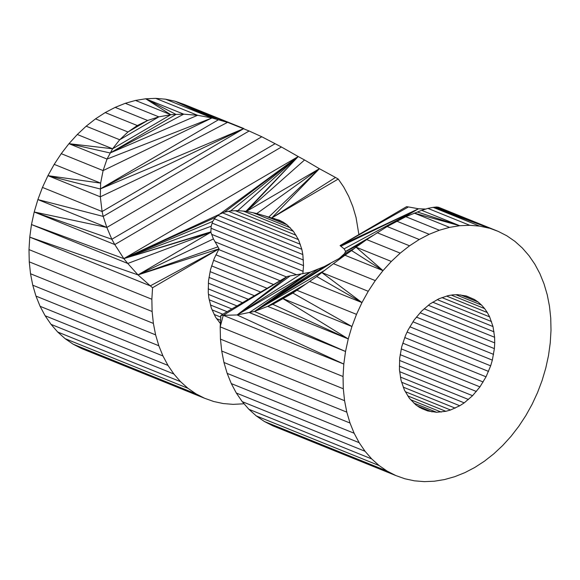 <?xml version="1.0" encoding="UTF-8"?>
<svg xmlns="http://www.w3.org/2000/svg" width="580" height="580" viewBox="0 0 580 580"><rect width="100%" height="100%" fill="white"/><g stroke="black" fill="none" stroke-linecap="round" stroke-linejoin="round"><path stroke-width="0.87" d="M421.566 408.465L427.714 410.952L419.565 407.45L415.875 404.898L409.422 398.344L404.412 390.072L401.055 380.378L399.439 369.67L399.671 358.317L401.708 346.811L405.507 335.515L408.008 330.121L414.098 320.044L421.479 311.25L429.831 304.065L438.85 298.787L448.173 295.626L452.842 294.872L457.461 294.662L466.334 295.981L474.483 299.505L465.138 295.72M289.949 276.058L237.111 314.954L287.412 276.413L223.249 315.332L220.9 315.346L287.412 276.413L309.974 272.303L324.351 266.532L254.489 311.438L237.111 314.954L223.249 315.332L343.802 364.059L345.528 351.48L249.255 312.562L309.974 272.303L237.111 314.954L343.802 364.059L343.048 376.522L220.197 326.873L220.458 339.119L221.719 351.031L223.96 362.486L227.164 373.375L231.297 383.59L236.328 393.037L359.172 442.685L354.141 433.238L231.297 383.59M324.757 270.309L254.489 311.438L345.528 351.48L348.254 338.923L351.922 326.504L356.504 314.36L361.971 302.586L368.249 291.29L375.282 280.597L383.003 270.613L391.34 261.435L356.048 247.167L366.69 239.583L387.143 226.526L405.811 216.688L421.653 210.33L459.708 225.714L469.757 225.301L427.909 208.387L421.653 210.33M427.714 410.952L436.58 412.271L445.875 411.322L450.551 409.995L405.282 391.696M445.875 411.322L407.762 395.915M441.213 412.075L410.625 399.714M436.58 412.271L413.866 403.086M400.454 219.341L418.513 208.771L408.422 206.937L340.068 245.594L406.58 206.661L408.422 206.937M469.757 225.301L479.595 226.113L433.18 207.357L427.909 208.387M479.595 226.113L489.121 228.157L436.754 206.995L433.18 207.357L498.249 231.391L438.611 207.285L436.754 206.995M310.459 272.136L254.489 311.438L267.67 306.349L306.066 283.874M356.504 314.36L296.866 290.254L292.871 293.074L351.922 326.504L282.96 298.627L272.796 304.312L348.254 338.923L267.67 306.349L272.796 304.312L297.199 290.022M292.871 293.074L282.96 298.627L348.254 338.923M368.249 291.29L321.835 272.535L316.796 276.522L361.971 302.586L309.611 281.416L296.866 290.254M316.796 276.522L309.611 281.416M375.282 280.597L333.435 263.683L321.835 272.535L361.971 302.586M383.003 270.613L351.582 250.56L356.048 247.167L383.003 270.613L344.948 255.229L333.435 263.683M351.582 250.56L344.948 255.229M498.249 231.391L506.869 235.813L514.924 241.36L522.319 247.993L528.982 255.664L534.869 264.241L539.908 273.688L544.04 283.924L547.245 294.814L549.485 306.262L550.746 318.159L551 330.404L550.246 342.896L548.52 355.453L545.794 368.01L542.119 380.422L537.544 392.573L532.077 404.361L525.799 415.657L518.766 426.329L511.045 436.32L502.708 445.498L493.834 453.799L484.496 461.151L474.81 467.451L464.855 472.649L454.713 476.695L444.512 479.559L434.34 481.219L424.292 481.632L414.453 480.834L404.927 478.79L395.792 475.542L272.948 425.887L264.335 421.471L387.179 471.12L379.124 465.566L256.28 415.918L264.335 421.471M324.351 266.532L339.169 258.499L344.447 253.706L345.651 251.423L344.099 248.842L340.068 245.594L418.513 208.771L425.713 209.068M220.9 315.346L220.197 326.873L223.249 315.332M354.141 433.238L350.008 423.023L346.804 412.141L344.563 400.686L343.302 388.767L343.048 376.522M344.563 400.686L221.719 351.031M350.008 423.023L227.164 373.375M346.804 412.141L223.96 362.486M343.302 388.767L220.458 339.119M402.788 343.157L486.04 376.804L490.658 365.835L492.34 360.137L494.377 348.616L494.725 342.896L494.61 337.277L493.007 326.555L489.636 316.876L487.323 312.54L446.578 296.075M492.34 360.137L409.857 326.801M490.658 365.835L407.102 332.064M488.541 371.41L404.738 337.546M493.573 354.38L412.953 321.798M494.377 348.616L416.397 317.093M494.725 342.896L420.123 312.75M494.61 337.277L424.118 308.785M494.029 331.825L428.308 305.261M493.007 326.555L432.716 302.187M491.528 321.567L437.24 299.628M450.551 409.995L459.766 405.753L464.217 402.861L472.57 395.698L479.943 386.889L486.04 376.804M489.636 316.876L441.887 297.576M487.323 312.54L484.619 308.589L451.298 295.118M484.619 308.589L481.552 305.087L455.931 294.734M481.552 305.087L478.181 302.049L460.549 294.923M478.181 302.049L474.483 299.505M432.078 411.887L417.397 405.949M387.143 226.526L419.238 239.496L429.2 234.298L396.742 221.183M429.2 234.298L439.336 230.238L405.811 216.688M449.536 227.367L414.243 213.106L459.708 225.714L449.536 227.367L439.336 230.238M455.199 408.146L403.23 387.143M459.766 405.753L401.599 382.242M391.34 261.435L400.214 253.134L366.69 239.583M400.214 253.134L409.552 245.797L377.094 232.681M464.217 402.861L400.41 377.072M409.552 245.797L419.238 239.496M468.495 399.497L399.656 371.671M472.57 395.698L399.366 366.111M476.39 391.486L399.54 360.426M479.943 386.889L400.178 354.648M483.162 381.988L401.266 348.885M362.63 242.483L345.651 251.423L372.838 235.509M395.792 475.542L387.179 471.12M256.28 415.918L248.878 409.284L371.722 458.939L365.067 451.284L242.222 401.635L248.878 409.284M379.124 465.566L371.722 458.939M365.067 451.284L359.172 442.685M236.328 393.037L242.222 401.635M220.4 323.538L215.542 317.13L211.338 308.111L208.836 297.852L208.256 292.4L208.481 281.046L210.525 269.54L214.317 258.245L219.073 248.805L213.418 238.931L210.866 232.246L211.163 226.243L212.715 221.415L215.463 217.427L123.83 258.629L114.789 244.564L34.206 211.99L31.48 224.547L29.761 237.126L150.314 285.853L138.004 274.898L127.767 263.465L31.48 224.547L123.83 258.629L219.414 214.339L215.463 217.427M34.206 211.99L106.843 227.447L103.189 216.405L249.11 130.993L261.79 136.757L281.459 147.008L114.789 244.564L111.838 239.257L106.843 227.447L37.881 199.578L34.206 211.99L111.838 239.257L275.036 143.731M249.11 130.993L175.073 101.232L184.208 104.458L243.846 128.564L102.102 211.533L42.456 187.427L37.881 199.578L103.189 216.405L102.102 211.533L100.304 196.823L47.93 175.653L42.456 187.427M230.659 210.91L224.482 212.142L219.414 214.339L298.221 156.549L230.659 210.91L237.858 210.62L246.543 211.367L319.406 168.715L304.558 159.978L246.543 211.367L256.781 213.549L271.737 217.979L338.242 179.046L343.686 186.97L348.718 196.417L352.857 206.654L356.062 217.536L358.889 234.581M167.99 365.414L162.958 355.968L40.092 306.312L45.131 315.759L167.99 365.414L173.884 374.013L180.54 381.662L187.942 388.296L195.989 393.849L204.61 398.264L213.744 401.52L223.271 403.557L233.102 404.361L244.1 403.789M273.949 218.45L283.301 222.227L286.991 224.779L293.437 231.319L298.454 239.605L301.825 249.284L302.84 254.548L303.536 265.625L302.854 273.789M127.767 263.465L123.83 258.629L210.866 232.246L127.767 263.465M175.073 101.232L218.435 119.77L227.454 122.402L100.202 188.979L243.846 128.564L100.304 196.823L100.63 183.128L54.201 164.365L47.93 175.653L100.202 188.979L218.435 119.77L211.975 117.95L165.547 99.187L175.073 101.232L211.975 117.95L197.577 115.29L155.708 98.368L165.547 99.187M152.562 287.731L219.073 248.805L150.314 285.853L152.562 287.731L151.858 299.251L29 249.596L29.761 237.126L138.004 274.898L210.866 232.246M162.958 355.968L158.826 345.752L35.967 296.097L40.092 306.312M158.826 345.752L155.614 334.863L32.755 285.208L35.967 296.097M155.614 334.863L153.381 323.415L30.515 273.753L32.755 285.208M153.381 323.415L152.119 311.496L29.254 261.841L30.515 273.753M29 249.596L29.254 261.841M152.119 311.496L151.858 299.251M204.61 398.264L81.751 348.609L73.131 344.187L65.076 338.64L57.681 332.006L51.025 324.358L45.131 315.759M283.301 222.227L279.328 220.19L271.737 217.979L335.494 177.458L338.242 179.046M54.201 164.365L61.233 153.671L68.955 143.68L110.156 152.982L176.023 114.434L170.796 114.709L158.826 116.856L147.625 120.495L137.308 125.548L105.197 112.571L95.504 118.871L86.166 126.201L77.292 134.502L112.6 148.77L107.025 159.065L68.955 143.68L77.292 134.502M68.955 143.68L112.6 148.77L119.705 139.758L86.166 126.201M105.197 112.571L115.152 107.372L125.287 103.305L158.826 116.856L119.705 139.758L127.977 131.994L95.504 118.871M115.152 107.372L147.625 120.495L127.977 131.994L137.308 125.548M125.287 103.305L135.488 100.441L145.66 98.781L183.722 114.166L197.577 115.29L110.156 152.982L183.722 114.166L176.023 114.434L145.66 98.781L155.708 98.368M280.06 280.72L215.919 254.794M273.564 284.526L213.556 260.268M267.09 288.311L211.606 265.887M286.505 276.943L218.667 249.53M301.825 249.284L218.036 215.419M303.195 271.339L211.671 234.349M220.792 317.13L214.093 314.425M231.84 308.944L209.22 299.802M242.498 302.709L208.184 288.84M248.312 299.302L208.358 283.156M210.076 271.614L260.681 292.066M256.781 213.549L319.406 168.715L335.494 177.458M47.93 175.653L100.63 183.128L103.102 170.593L61.233 153.671M303.536 265.625L211.04 228.244M103.102 170.593L107.025 159.065L211.975 117.95L103.102 170.593M298.454 239.605L228.52 211.338M235.4 210.721L296.133 235.27M243.31 211.055L293.437 231.319M290.37 227.817L253.163 212.78M246 211.272L298.221 156.549L123.83 258.629L212.715 221.415M246.543 211.367L298.221 156.549L281.459 147.008M296.873 274.884L214.977 241.78M303.427 260.007L212.171 223.119M302.84 254.548L214.491 218.841M300.339 244.296L222.706 212.918M286.991 224.779L265.053 215.912M135.488 100.441L170.796 114.709L112.6 148.77M224.482 212.142L298.221 156.549L304.558 159.978M220.444 322.85L219.443 322.444M236.995 305.928L208.466 294.401M254.417 295.735L208.996 277.378M220.603 320.269L216.579 318.645M222.821 314.222L212.048 309.865M227.106 311.714L210.417 304.971M195.989 393.849L73.131 344.187M187.942 388.296L65.076 338.64M180.54 381.662L57.681 332.006M173.884 374.013L51.025 324.358M309.974 272.303L254.489 311.438L317.753 269.33M489.121 228.157L435.029 207.314M417.44 212.012L459.708 225.714M344.099 248.842L418.513 208.771L341.025 246.159M345.651 251.423L360.883 243.723M342.287 256.034L348.776 252.539M354.148 248.61L344.447 253.706M360.434 244.042L345.637 251.546M344.382 255.649L339.169 258.499M330.15 263.777L254.489 311.438M237.111 314.954L300.737 274.224M268.859 216.993L319.406 168.715L271.737 217.979M106.843 227.447L261.79 136.757M210.823 231.862L123.83 258.629L211.163 226.243M298.221 156.549L237.858 210.62M213.418 238.931L138.004 274.898L217.783 246.892M138.004 274.898L219.073 248.805M145.66 98.781L170.796 114.709"/></g></svg>
